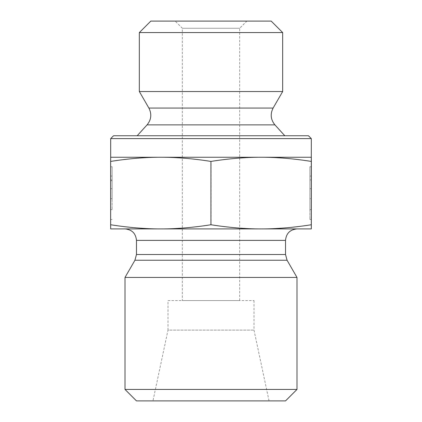 <?xml version="1.0" encoding="UTF-8"?>
<svg xmlns="http://www.w3.org/2000/svg" width="422" height="422" viewBox="0 0 422 422"><rect width="100%" height="100%" fill="white"/><g stroke="black" fill="none" stroke-linecap="round" stroke-linejoin="round"><path stroke-width="0.32" stroke-dasharray="2.11 1.58" d="M110.669 198.667L110.685 166.737L110.675 176.053L110.669 166.737L112.099 166.737L112.11 209.618L112.115 166.737L112.125 198.773L112.115 166.737L112.11 188.687L112.099 166.737L110.669 166.737L110.675 219.498L110.685 166.737L112.115 166.737L110.685 166.737L110.675 209.618L110.664 166.737L110.669 198.667L112.099 198.667L112.099 188.687L112.099 198.667M110.664 179.909L112.099 179.909M110.685 179.909L112.115 179.909M110.675 188.687L112.099 188.687M110.669 180.706L112.099 180.706M110.675 176.053L112.11 176.053M110.685 180.706L112.115 180.706M110.685 188.687L112.115 188.687M110.685 198.667L112.115 198.667M311.336 166.737L309.901 166.737L309.89 209.618L309.885 166.737L309.89 219.498L309.885 166.737L309.89 188.687L309.901 166.737L311.331 166.737M311.315 166.737L309.885 166.737L311.315 166.737M311.336 179.909L309.901 179.909M311.309 179.909L309.885 179.909M309.901 198.667L309.901 188.687L309.885 198.667L311.315 198.667L309.885 198.667M311.325 188.687L309.901 188.687M311.315 176.053L309.89 176.053M311.315 188.687L309.885 188.687M282.661 32.568L139.339 32.568M150.807 21.1L271.193 21.1M175.172 21.1L246.828 21.1L175.172 21.1L182.336 28.263L239.664 28.263L182.336 28.263L182.336 300.575L239.664 300.575L182.336 300.575M282.661 91.532L139.339 91.532M110.712 161.415C128.43 158.63 145.152 157.242 160.887 157.253L110.675 157.253L110.675 228.914L261.213 228.914C245.725 228.946 229.009 227.558 211.069 224.757C193.112 227.558 176.385 228.946 160.887 228.914C145.39 228.946 128.663 227.558 110.712 224.757M211.069 161.415C228.777 158.63 245.488 157.242 261.213 157.253L160.887 157.253C176.623 157.242 193.35 158.63 211.069 161.415L211.069 224.757M311.325 157.253L261.213 157.253C276.938 157.242 293.649 158.63 311.357 161.415M311.357 224.757C293.417 227.558 276.7 228.946 261.213 228.914L311.325 228.914M113.544 135.757L308.456 135.757M311.325 138.622L110.675 138.622M137.192 135.757L284.808 135.757L137.192 135.757M296.993 228.914L160.787 228.914M125.007 228.914L261.113 228.914M168.003 300.575L253.997 300.575L168.003 300.575L168.003 330.099L253.997 330.099L168.003 330.099L152.954 400.9L269.046 400.9L152.954 400.9M253.997 300.575L253.997 330.099L269.046 400.9M296.993 277.439L125.007 277.439M125.007 389.432L296.993 389.432M285.525 400.9L136.475 400.9M147.083 124.87L274.917 124.87M148.887 108.064L273.113 108.064M287.065 260.242L134.934 260.242M136.475 254.508L285.525 254.508M285.525 240.382L136.475 240.382M110.675 219.498L112.11 219.498M110.675 209.618L112.11 209.618M311.325 219.498L309.89 219.498M311.309 209.618L309.89 209.618M239.664 300.575L239.664 28.263L246.828 21.1"/><path stroke-width="0.63" d="M311.336 166.737L311.325 219.498L311.331 166.737M139.339 32.568L282.661 32.568L282.661 91.532L139.339 91.532L139.339 32.568L150.807 21.1L271.193 21.1L282.661 32.568M160.787 157.253C145.062 157.242 128.351 158.63 110.643 161.415L110.675 157.253L261.113 157.253C245.377 157.242 228.65 158.63 210.931 161.415C193.223 158.63 176.512 157.242 160.787 157.253M311.325 138.622L308.456 135.757L113.544 135.757L110.675 138.622L311.325 138.622L311.288 161.415C293.57 158.63 276.848 157.242 261.113 157.253L311.325 157.253L311.357 161.415L311.325 228.914L261.113 228.914C276.61 228.946 293.337 227.558 311.288 224.757L311.325 228.914M311.288 161.415L311.288 224.757M210.931 161.415L210.931 224.757C228.888 227.558 245.615 228.946 261.113 228.914L160.787 228.914C176.275 228.946 192.991 227.558 210.931 224.757M110.675 138.622L110.675 157.253M147.083 124.87C151.319 119.658 151.92 114.056 148.887 108.064L273.113 108.064C270.08 114.056 270.681 119.658 274.917 124.87L147.083 124.87L137.192 135.757M148.887 108.064L139.339 91.532M110.643 161.415L110.643 224.757C128.583 227.558 145.3 228.946 160.787 228.914L110.675 228.914L110.643 224.757M160.787 228.914L125.007 228.914C131.97 229.594 135.794 233.419 136.475 240.382L285.525 240.382L285.525 254.508L287.065 260.242L296.993 277.439L125.007 277.439L134.934 260.242L287.065 260.242M261.113 228.914L296.993 228.914C290.03 229.594 286.206 233.419 285.525 240.382M125.007 389.432L136.475 400.9L285.525 400.9L296.993 389.432L125.007 389.432L125.007 277.439M296.993 389.432L296.993 277.439M285.525 254.508L136.475 254.508L134.934 260.242M274.917 124.87L284.808 135.757M273.113 108.064L282.661 91.532M136.475 240.382L136.475 254.508"/></g></svg>
